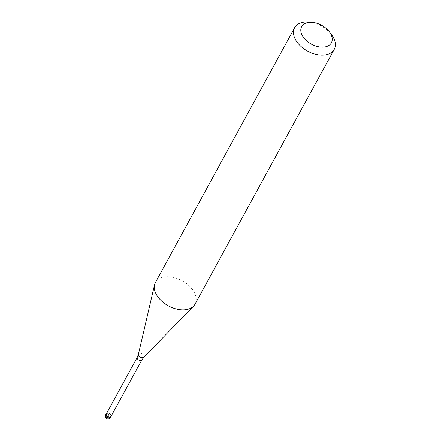 <?xml version="1.0" encoding="UTF-8"?>
<svg xmlns="http://www.w3.org/2000/svg" width="441" height="441" viewBox="0 0 441 441"><rect width="100%" height="100%" fill="white"/><g stroke="black" fill="none" stroke-linecap="round" stroke-linejoin="round"><path stroke-width="0.33" stroke-dasharray="2.21 1.65" d="M110.978 415.02A2.822 1.786 -151.4 0 1 111.264 415.946A2.822 1.786 28.6 0 0 110.978 415.02A2.822 1.786 28.6 0 0 110.768 414.7A2.822 1.786 28.6 0 0 107.924 413.145A2.822 1.786 28.6 0 0 106.606 413.399A2.822 1.786 -151.4 0 1 110.978 415.02M111.033 416.365A2.652 1.681 28.6 0 0 110.9 414.915A2.652 1.681 28.6 0 0 110.702 414.617A2.652 1.681 28.6 0 0 108.028 413.156A2.652 1.681 28.6 0 0 106.38 413.823M195.049 304.136A22.579 14.299 28.6 0 0 193.93 291.804A22.579 14.299 28.6 0 0 173.804 277.527A22.579 14.299 28.6 0 0 155.419 282.488M308.645 22.05A22.579 14.299 -151.4 0 1 331.412 34.486M106.954 414.066L107.455 413.145L108.64 415.207L107.091 418.046A2.822 1.571 85.4 0 1 106.954 414.066M110.619 417.484A2.822 1.786 28.6 0 0 110.476 415.94A2.822 1.786 28.6 0 0 107.962 414.154A2.822 1.786 28.6 0 0 105.664 414.777M137.25 357.315A2.652 1.681 -151.4 0 1 139.406 356.73A2.652 1.681 -151.4 0 1 141.77 358.406A2.652 1.681 -151.4 0 1 141.903 359.856M143.871 357.188A3.148 1.996 28.6 0 0 143.926 355.187A3.148 1.996 28.6 0 0 140.866 353.147A3.148 1.996 28.6 0 0 138.43 354.217"/><path stroke-width="0.66" d="M111.264 415.946A2.822 1.786 -151.4 0 1 111.121 416.563A2.822 1.786 -151.4 0 1 108.822 417.18A2.822 1.786 -151.4 0 1 106.309 415.394A2.822 1.786 -151.4 0 1 106.165 413.856A2.822 1.786 -151.4 0 1 106.606 413.399A2.822 1.786 28.6 0 0 106.309 415.394A2.822 1.786 28.6 0 0 109.274 417.258A2.822 1.786 28.6 0 0 111.264 415.946M106.507 415.268A2.652 1.681 28.6 0 0 108.872 416.949A2.652 1.681 28.6 0 0 111.033 416.365L141.903 359.856A2.652 1.681 -151.4 0 1 139.742 360.44A2.652 1.681 -151.4 0 1 137.377 358.765A2.652 1.681 -151.4 0 1 137.25 357.315L106.38 413.823A2.652 1.681 28.6 0 0 106.507 415.268M294.605 27.717L155.419 282.488A22.579 14.299 28.6 0 0 154.532 284.836A22.579 14.299 28.6 0 0 156.538 294.82A22.579 14.299 28.6 0 0 174.834 308.59A22.579 14.299 28.6 0 0 193.555 306.153A22.579 14.299 28.6 0 0 195.049 304.136L334.234 49.364A22.579 14.299 -151.4 0 1 315.85 54.326A22.579 14.299 -151.4 0 1 295.724 40.048A22.579 14.299 -151.4 0 1 294.605 27.717A22.579 14.299 -151.4 0 1 308.645 22.05L312.184 22.342A16.934 10.727 -151.4 0 1 329.262 31.669A16.934 10.727 -151.4 0 1 330.535 33.577A16.934 10.727 -151.4 0 1 323.628 47.088A16.934 10.727 -151.4 0 1 302.487 35.837A16.934 10.727 -151.4 0 1 312.184 22.342M329.262 31.669L331.412 34.486A22.579 14.299 -151.4 0 1 333.115 37.033A22.579 14.299 -151.4 0 1 334.234 49.364M106.165 413.856L105.664 414.777A2.822 1.786 28.6 0 0 105.801 416.315A2.822 1.786 28.6 0 0 108.321 418.101A2.822 1.786 28.6 0 0 110.619 417.484L111.121 416.563M137.25 357.315L138.43 354.217A3.148 1.996 28.6 0 0 138.711 355.606A3.148 1.996 28.6 0 0 141.263 357.524A3.148 1.996 28.6 0 0 143.871 357.188L193.555 306.153M105.664 414.777A2.822 2.822 0 0 0 108.172 418.95A2.822 2.822 0 0 0 110.619 417.484M141.903 359.856L143.871 357.188M138.43 354.217L154.532 284.836"/></g></svg>
